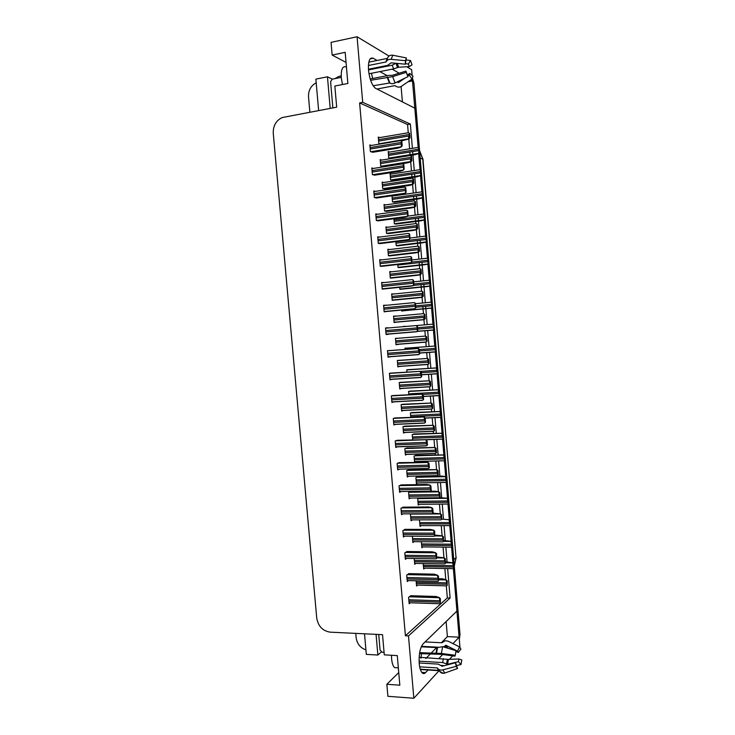 <?xml version="1.0" encoding="UTF-8"?>
<svg xmlns="http://www.w3.org/2000/svg" width="735" height="735" viewBox="0 0 735 735"><rect width="100%" height="100%" fill="white"/><g stroke="black" fill="none" stroke-linecap="round" stroke-linejoin="round"><path stroke-width="1.1" d="M421.458 653.709L420.953 658.266M412.482 78.232L413.934 83.211L460.009 634.525L458.98 635.61L453.376 568.559L456.931 611.07L423.103 643.86C420.08 647.728 418.775 654.251 419.207 663.429C419.657 668.133 420.659 671.285 422.212 672.883C423.305 673.866 424.417 673.774 425.556 672.608L428.294 669.714M377.073 60.472L373.205 58.249C369.668 57.073 368.097 61.033 368.511 70.128C369.595 79.132 371.882 85.168 375.383 88.228L414.871 108.201L418.169 147.652L412.491 80.923M364.514 633.8L366.315 654.38L377.863 655.041L376.063 634.36M377.863 655.041L381.29 652M330.208 108.385L327.452 76.798L332.358 79.132M327.452 76.798L315.875 79.123L318.632 110.544M309.867 112.17L308.516 96.79C308.332 90.341 310.896 85.673 316.197 82.807M365.92 649.896C360.325 647.893 357.063 643.842 356.144 637.723L355.768 633.386M412.399 148.351L410.36 124.068L362.704 102.321L357.072 36.75L331.053 42.364L332.156 55.07L346.056 62.429M357.072 36.75L389.026 56.053M406.767 66.766L411.655 69.715L412.133 75.457M398.747 672.589L386.849 684.285L387.896 696.311L413.833 698.25L438.997 670.77M449.452 659.341L452.65 655.85M455.636 652.597L456.508 651.642M439.006 658.395L442.663 654.527M452.99 643.621L459.109 637.162L459.963 647.305M418.638 153.257L420.034 169.886L418.638 153.257M420.503 175.481L421.89 192.074L420.503 175.481M422.359 197.66L423.737 214.216L422.359 197.66M424.205 219.793L425.583 236.321L424.205 219.793M426.052 241.888L427.43 258.389L426.052 241.888M427.899 263.948L429.277 280.412L427.899 263.948M429.736 285.961L431.114 302.397L429.736 285.961M431.574 307.928L432.952 324.337L431.574 307.928M433.411 329.859L434.78 346.24L433.411 329.859M435.239 351.753L436.608 368.097L435.239 351.753M437.068 373.6L438.437 389.917L437.068 373.6M438.896 395.412L440.256 411.701L438.896 395.412M440.715 417.186L442.075 433.439L440.715 417.186M442.534 438.914L443.885 455.14L442.534 438.914M444.344 460.606L445.704 476.795L444.344 460.606M446.154 482.252L447.505 498.422L446.154 482.252M447.964 503.861L449.315 519.994L447.964 503.861M449.774 525.461L451.115 541.539L449.774 525.461M451.575 547.033L452.916 563.038L451.575 547.033M412.381 78.452L412.592 80.905L410.801 79.876M399.197 73.197L392.178 69.163M413.833 698.25L408.485 635.913L450.114 598.014L447.643 568.578M447.082 561.871L445.851 547.116M445.291 540.501L444.041 525.617M443.499 519.094L442.24 504.081M441.698 497.65L440.43 482.509M439.897 476.161L438.611 460.9M438.088 454.634L436.801 439.245M436.278 433.071L434.982 417.563M434.468 411.462L433.154 395.834M432.649 389.816L431.335 374.069M430.829 368.134L429.506 352.258M429.01 346.406L427.669 330.419M427.182 324.64L425.85 308.718M425.841 308.654L425.648 306.33M425.344 302.746L424.021 286.88M424.003 286.723L423.81 284.353M423.507 280.816L422.184 265.004M422.166 264.765L421.954 262.331M421.669 258.839L420.346 243.092M420.319 242.761L420.108 240.262M419.823 236.826L418.5 221.134M418.472 220.711L418.252 218.157M417.967 214.767L416.662 199.139M416.616 198.625L416.396 196.006M416.111 192.671L414.806 177.098M414.76 176.501L414.531 173.818M414.255 170.529L412.96 155.021M412.895 154.332L412.666 151.594M446.117 621.553L447.385 636.602L459.109 637.162M408.017 81.778L412.592 80.905M402.394 101.899L401.099 86.519M332.156 55.07L345.184 52.332L347.866 83.478L334.848 86.032L336.685 107.172L282.111 117.572C276.011 120.595 273.062 125.823 273.255 133.265L316.739 618.107C318.191 626.293 322.683 630.979 330.208 632.155L382.531 634.672L384.286 654.848L397.277 655.592L399.831 685.185L386.849 684.285M408.256 132.769L407.567 124.555L359.617 102.9L405.408 635.766L408.485 635.913M359.617 102.9L362.704 102.321M407.567 124.555L410.36 124.068M405.408 635.766L447.33 597.932L446.31 585.841M445.796 579.713L444.859 568.522M443.958 557.773L443.058 547.088M442.112 535.797L441.257 525.617M440.265 513.765L439.447 504.109M438.409 491.706L437.637 482.564M437.104 476.216L437.059 475.609M436.553 469.601L435.827 460.974M435.304 454.717L435.193 453.44M434.688 447.45L434.008 439.346M433.494 433.181L433.328 431.234M432.823 425.262L432.189 417.691M431.675 411.6L431.454 408.991M430.958 403.028L430.37 395.981M429.865 389.982L429.589 386.702M429.084 380.758L428.542 374.244M428.046 368.318L427.715 364.367M427.21 358.441L426.713 352.469M426.217 346.626L425.831 341.995M425.335 336.079L424.876 330.649M424.398 324.879L423.764 317.373M423.452 313.67L423.057 308.976M423.057 308.911L422.855 306.596M422.561 303.013L422.074 297.289M422.074 297.262L421.872 294.854M421.568 291.207L421.228 287.164M421.21 287.008L421.017 284.638M420.714 281.11L420.19 274.817M420.181 274.771L419.979 272.299M419.676 268.707L419.391 265.317M419.373 265.078L419.161 262.643M418.877 259.161L418.298 252.298M418.288 252.234L418.077 249.698M417.783 246.151L417.553 243.432M417.526 243.101L417.315 240.602M417.03 237.166L416.405 229.733M416.396 229.651L416.175 227.06M415.881 223.559L415.707 221.501M415.67 221.079L415.459 218.525M415.174 215.144L414.503 207.132M414.494 207.031L414.274 204.367M413.98 200.931L413.86 199.525M413.823 199.02L413.603 196.401M413.318 193.066L412.601 184.485M412.592 184.366L412.363 181.637M412.078 178.247L412.013 177.521M411.967 176.915L411.738 174.241M411.462 170.961L410.7 161.801M410.681 161.654L410.452 158.87M410.102 154.773L409.873 152.044M409.606 148.801L408.789 139.071M408.77 138.897L408.531 136.049M447.33 597.932L450.114 598.014M371.35 145.466L369.852 144.924L370.431 151.612L373.031 152.228M373.38 168.434L371.827 167.957L372.397 174.627L374.988 175.114M375.429 191.357L373.803 190.944L374.372 197.605L376.945 197.954M377.505 214.234L375.76 213.894L376.329 220.546L378.892 220.748M379.627 237.065L377.726 236.799L378.295 243.432L380.84 243.496M381.667 282.81L384.175 282.543L381.64 282.47L382.2 289.075L384.717 288.864M386.123 305.301L383.587 305.236L384.157 311.833L386.656 311.484M388.071 327.985L385.535 327.966L386.096 334.544L388.576 333.956M389.991 350.531L387.474 350.65L388.043 357.219L390.515 356.585M391.92 373.031L389.421 373.288L389.982 379.848L392.444 379.177M393.841 395.494L391.351 395.88L391.911 402.431L394.373 401.723M395.761 417.912L393.28 418.435L393.841 424.968L396 424.242M397.672 440.283L395.209 440.945L395.77 447.468L397.663 446.715M399.583 462.618L397.139 463.408L397.69 469.922L399.399 469.141M401.494 484.907L399.059 485.835L399.61 492.331L401.181 491.522M403.396 507.15L400.97 508.216L401.531 514.693L402.991 513.857M405.297 529.356L402.89 530.551L403.441 537.019L404.82 536.146M407.19 551.516L404.801 552.849L405.352 559.307L406.648 558.398M409.083 573.64L406.703 575.101L407.254 581.541L408.495 580.604M410.975 595.717L408.605 597.307L409.156 603.747L410.341 602.764M381.869 259.841L379.683 259.657L380.252 266.281L382.779 266.199M381.676 160.074L380.206 159.587L380.767 166.119L383.211 166.891M383.652 182.5L382.127 182.078L382.678 188.592L385.14 188.978M385.654 204.89L384.037 204.523L384.589 211.028L387.042 211.285M387.703 227.225L385.948 226.922L386.5 233.418L388.944 233.537M389.816 249.514L387.86 249.284L388.411 255.771L390.836 255.752M392.104 271.739L389.761 271.61L390.313 278.078L392.72 277.931M394.089 293.972L391.663 293.881L392.205 300.339L394.603 300.064M395.981 316.16L393.556 316.123L394.107 322.564L396.487 322.16M397.865 338.275L395.448 338.311L396 344.743L398.361 344.155M399.739 360.297L397.332 360.462L397.883 366.884L400.244 366.26M401.604 382.273L399.224 382.577L399.767 388.98L402.118 388.319M403.478 404.213L401.108 404.645L401.65 411.04L403.901 410.35M405.343 426.116L402.982 426.677L403.524 433.053L405.463 432.345M407.199 447.973L404.856 448.662L405.398 455.029L407.126 454.294M409.064 469.784L406.731 470.602L407.273 476.96L408.844 476.197M410.727 491.384L408.596 492.505L409.138 498.854L410.589 498.064M411.407 513.811L410.461 514.371L411.003 520.711L412.363 519.884M412.344 536.183L412.859 542.522L414.145 541.658M414.228 558.508L414.715 564.287L415.937 563.396M416.12 580.788L416.57 586.015L417.737 585.097M379.701 137.601L378.286 137.059L378.847 143.591L379.986 144.023M407.218 348.078L404.911 348.169L405.013 349.391M405.38 326.496L403.092 326.698M401.677 310.087L401.76 311.07L404.048 310.74M399.748 287.321L399.913 289.314L402.21 289.112M395.871 241.65L396.211 245.683L398.535 245.729M397.81 264.508L398.067 267.522L400.373 267.439M391.525 174.002L390.083 173.561L390.625 179.937L392.995 180.369M391.975 195.795L392.49 201.895L394.842 202.198M393.473 195.914L392.637 195.703M393.923 218.745L394.355 223.807L396.689 223.982M409.037 369.595L406.749 369.815L406.942 372.039M410.865 391.075L408.587 391.424L408.862 394.649M412.684 412.519L410.415 412.987L410.773 417.214M414.494 433.926L412.243 434.514L412.684 439.732M414.641 462.205L416.175 461.506M416.304 455.287L414.071 456.003L414.595 462.214M418.114 476.611L415.891 477.456L416.414 483.667L417.875 482.923M419.317 497.962L417.71 498.863L418.233 505.064L419.584 504.283M420.117 519.865L419.52 520.233L420.043 526.425L421.32 525.617M421.348 541.713L421.853 547.75L423.066 546.904M423.195 563.515L423.663 569.028L424.812 568.155M389.605 152.053L388.218 151.557L388.76 157.942L390.744 158.631M403.074 326.487L405.371 326.294M397.856 366.6L400.263 366.434M395.981 344.623L398.388 344.43M393.565 316.206L395.963 315.986M391.681 294.129L394.079 293.89M420.512 377.524L392.453 379.306M388.025 357.008L390.533 356.824M386.096 334.508L388.604 334.296M385.535 327.966L388.043 327.755M383.606 305.411L386.114 305.172M387.216 75.659L379.866 71.598M372.682 78.507L371.469 73.27M425.822 658.551L430.104 654.187M430.995 653.286L437.031 647.14M441.358 642.739L447.385 636.602M458.98 635.61L459.017 637.153M460.009 634.525L459.32 639.68M418.426 153.532L418.877 152.228L419.308 152.393L418.426 153.532L415.293 154.644L390.616 158.585M419.308 152.393L418.941 147.992L417.765 147.478L418.509 147.827L418.877 152.228M409.11 138.943L409.542 137.564L409.992 137.757L409.11 138.943L401.365 140.918L401.301 146.926L398.113 148.13L372.489 152.32M409.992 137.757L409.615 133.255L408.596 132.805L409.165 133.053L409.542 137.564M401.815 141.12L400.603 140.587L401.815 141.12L402.201 145.732L401.301 146.926M401.723 145.548L402.201 145.732M342.473 84.534L341.288 77.919C340.93 69.559 342.482 65.893 345.946 66.894M368.446 69.237L387.584 65.397L391.176 62.833L405.316 64.202L405.398 60.702L391.195 59.324C388.861 59.186 387.235 59.884 386.325 61.391L385.838 61.997L368.41 65.525M368.814 62.153L387.253 58.396M376.945 89.045L394.814 85.637L395.687 86.096C397.626 87.382 399.509 87.474 401.328 86.372L412.059 79.013L409.294 75.117L407.778 76.164M406.648 73.289L407.953 76.633L395.072 82.963C392.922 83.928 391.195 83.928 389.881 82.981L373.141 85.747M370.624 80.308L392.655 76.596L406.372 72.324L405.895 71.111L392.233 75.365L388.429 75.42L370.201 78.994M368.492 69.935L392.214 65.185L395.88 63.283M405.417 63.688L408.366 64.064L409.294 66.628L398.609 67.216L393.602 68.879L368.979 73.766M404.985 78.085L398.572 82.522L397.231 81.897M405.316 64.202L406.381 57.936L405.398 60.702M407.319 74.961L409.864 73.454L409.294 75.117M407.953 76.633L406.372 72.324M409.864 73.454L413.006 76.229L412.059 79.013M408.366 64.064L410.507 60.518L412.05 64.809L409.294 66.628M386.325 61.391L387.74 57.642C388.806 55.713 390.469 54.904 392.729 55.226L406.381 57.936M410.507 60.518L406.17 59.976M335.004 78.608L338.789 76.44L341.178 75.953M420.291 175.748L420.742 174.498L420.291 175.748L417.14 176.749L392.407 180.461M421.173 174.645L420.806 170.254L419.63 169.712L420.374 170.107L420.742 174.498M422.138 197.917L422.597 196.732L422.138 197.917L418.996 198.808L394.171 202.29M423.029 196.851L422.662 192.46L421.486 191.899L422.23 192.34L422.597 196.732M423.994 220.041L424.453 218.92L423.994 220.041L420.833 220.831L395.899 224.092M424.876 219.012L424.508 214.638L423.332 214.05L424.086 214.537L424.453 218.92M425.841 242.127L426.309 241.071L425.841 242.127L422.68 242.807L397.552 245.848M426.732 241.135L426.364 236.762L425.188 236.156L425.942 236.698L426.309 241.071M411.021 161.691L411.453 160.377L411.912 160.542L411.021 161.691L407.851 162.784L382.678 166.726M411.912 160.542L411.526 156.041L410.341 155.498L411.076 155.875L411.453 160.377M412.923 184.384L413.373 183.144L412.923 184.384L409.753 185.367L384.506 189.07M413.814 183.272L413.438 178.789L412.409 178.274L412.987 178.651L413.373 183.144M414.825 207.049L415.275 205.864L415.725 205.975L414.825 207.049L411.646 207.913L386.307 211.386M415.725 205.975L415.348 201.491L414.154 200.903L414.898 201.381L415.275 205.864M416.727 229.66L417.177 228.539L416.727 229.66L413.539 230.413L388.043 233.656M417.627 228.622L417.25 224.147L416.221 223.569L416.8 224.065L417.177 228.539M403.267 170.189L403.69 168.866L404.167 169.022L403.267 170.189L400.07 171.264L374.381 175.206M404.167 169.022L403.772 164.429L402.743 163.923L403.304 164.263L403.69 168.866M403.772 164.429L403.304 164.263M405.224 193.397L405.656 192.147L406.124 192.276L405.224 193.397L402.017 194.362L376.246 198.055M406.124 192.276L405.738 187.682L404.7 187.149L405.27 187.554L405.656 192.147M405.738 187.682L405.27 187.554M407.181 216.568L407.613 215.383L408.081 215.484L407.181 216.568L403.965 217.404L378.066 220.858M408.081 215.484L407.695 210.899L406.657 210.329L407.227 210.798L407.613 215.383M407.695 210.899L407.227 210.798M409.129 239.693L409.57 238.572L409.129 239.693L405.904 240.409L379.811 243.625M410.029 238.645L409.643 234.07L408.605 233.464L409.184 233.996L409.57 238.572M409.643 234.07L409.184 233.996M332.863 107.889L330.585 81.668L332.22 79.159L341.251 77.359M397.332 667.784L394.548 667.61C393.014 666.14 392.04 663.227 391.608 658.882L391.489 655.262M419.501 653.599L441.138 654.325L454.965 656.162L455.268 655.289L441.377 653.452L419.648 652.662M421.265 646.8L437.059 647.627L442.635 646.671L456.067 650.714L455.268 655.289M443.527 646.938L445.98 645.321L457.537 651.146L459.559 646.919L448.001 641.122L445.272 640.736L441.928 642.757L425.096 641.921M441.101 665.35L444.234 665.699M438.924 670.678L420.356 669.521M419.667 666.838L437.15 667.904L437.72 668.464C438.859 669.897 440.541 670.366 442.764 669.879L456.196 666.351L455.516 662.731L442.148 666.25L438.253 664.118L419.171 662.988M421.477 646.322L437.711 647.177M419.134 657.265L448.451 659.387L458.888 658.955L458.419 661.665L447.569 664.275L442.654 662.566L419.079 661.178M450.711 649.106L446.742 647.912M456.196 666.351L457.556 668.501L455.516 662.731M457.537 651.146L458.337 652.45L455.893 651.375M458.888 658.955L461.81 659.975L461.029 664.513L458.419 661.665M459.559 646.919L460.9 649.106L458.337 652.45M457.556 668.501L444.51 673.159C442.516 673.609 440.899 673.012 439.659 671.367L437.72 668.464M456.747 665.533L461.029 664.513M384.074 652.368L382.163 652.257L380.078 650.117L378.718 634.489M427.687 264.177L428.156 263.176L427.687 264.177L424.518 264.747L399.059 267.586M428.579 263.213L428.211 258.858L427.035 258.224L427.788 258.812L428.156 263.176M429.525 286.181L430.003 285.244L429.525 286.181L426.355 286.641L400.189 289.314M430.416 285.254L430.048 280.899L429.029 280.255L429.635 280.889L430.003 285.244M431.362 308.149L431.84 307.267L431.362 308.149L401.751 310.951M432.253 307.248L431.895 302.912L430.866 302.232L431.482 302.921L431.84 307.267M418.628 252.234L419.079 251.177L418.628 252.234L415.431 252.877L389.688 255.89M419.52 251.232L419.143 246.767L417.949 246.133L418.702 246.703L419.079 251.177M420.512 274.761L420.98 273.769L420.512 274.761L417.315 275.285L391.103 278.106M421.412 273.797L421.045 269.341L420.007 268.698L420.604 269.304L420.98 273.769M422.404 297.243L422.873 296.315L422.404 297.243L419.198 297.666L392.205 300.303M423.305 296.315L422.928 291.868L421.734 291.189L422.496 291.868L422.873 296.315M424.288 319.688L424.756 318.825L424.288 319.688L394.089 322.371M425.188 318.788L424.821 314.35L423.617 313.661L424.389 314.378L424.756 318.825M411.076 262.772L411.517 261.715L411.076 262.772L407.842 263.369L381.41 266.355M411.977 261.761L411.6 257.195L410.378 256.533L411.141 257.149L411.517 261.715M411.6 257.195L411.141 257.149M413.015 285.796L413.465 284.812L413.015 285.796L409.781 286.283L382.613 289.085M413.924 284.831L413.539 280.274L412.326 279.594L413.088 280.255L413.465 284.812M414.953 308.792L415.413 307.864L414.953 308.792L384.148 311.723M415.863 307.855L415.486 303.307L414.264 302.599L415.027 303.316L415.413 307.864M415.486 303.307L415.027 303.316M416.892 331.733L417.802 330.833L416.892 331.733M417.802 330.833L417.425 326.294L416.203 325.568L416.975 326.331L417.351 330.879M433.2 330.07L434.091 329.207L433.2 330.07M434.091 329.207L433.733 324.87L432.548 324.181L433.319 324.907L433.678 329.252M435.028 351.955L435.928 351.128L435.028 351.955M404.921 348.252L434.532 346.066L435.157 346.856L435.515 351.192M434.532 346.066L435.561 346.801L435.928 351.128M436.856 373.793L437.757 373.003L436.856 373.793M407.254 369.714L436.36 367.913L437.343 373.095M436.36 367.913L437.389 368.685L437.757 373.003M438.676 395.595L439.576 394.833L438.676 395.595M409.652 391.149L438.189 389.725L439.172 394.952M438.189 389.725L439.218 390.524L439.576 394.833M440.495 417.361L441.404 416.635L440.495 417.361M411.756 412.565L440.008 411.499L441 416.773M440.008 411.499L441.037 412.326L441.404 416.635M442.314 439.08L443.223 438.391L442.314 439.08M413.741 433.953L441.827 433.237L442.819 438.556M441.827 433.237L442.856 434.091L443.223 438.391M426.171 342.087L427.072 341.224L426.171 342.087M395.458 338.467L425.666 336.06L426.649 341.288M425.666 336.06L426.704 336.795L427.072 341.224M428.046 364.45L428.955 363.623L428.046 364.45M397.332 360.462L427.54 358.432L428.533 363.706M427.54 358.432L428.588 359.204L428.955 363.623M429.92 386.766L430.829 385.976L429.92 386.766M400.143 382.365L429.415 380.758L430.407 386.086M429.415 380.758L430.462 381.557L430.829 385.976M431.794 409.037L432.704 408.283L431.794 409.037M402.403 404.268L431.289 403.037L432.281 408.421M431.289 403.037L432.336 403.873L432.704 408.283M433.659 431.27L434.578 430.545L433.659 431.27M404.489 426.153L433.154 425.28L434.155 430.71M433.154 425.28L434.201 426.153L434.578 430.545M435.524 453.458L436.443 452.769L435.524 453.458M406.492 447.992L435.019 447.486L436.02 452.962M435.019 447.486L436.066 448.387L436.443 452.769M418.821 354.628L419.74 353.765L418.821 354.628M387.483 350.724L418.307 348.463L419.29 353.838M418.307 348.463L419.354 349.235L419.74 353.765M420.751 377.487L421.669 376.66L420.751 377.487M390.065 373.159L420.236 371.331L421.219 376.761M420.236 371.331L421.284 372.14L421.669 376.66M422.671 400.29L423.59 399.5L422.671 400.29M392.582 395.568L422.156 394.153L423.149 399.638M422.156 394.153L423.213 394.989L423.59 399.5M424.591 423.057L425.519 422.303L424.591 423.057M394.796 417.958L424.077 416.929L425.078 422.46M424.077 416.929L425.133 417.802L425.519 422.303M426.511 445.777L427.43 445.061L426.511 445.777M396.882 440.311L425.997 439.668L426.998 445.254M425.997 439.668L427.053 440.568L427.43 445.061M428.422 468.461L429.35 467.782L428.422 468.461M398.912 462.637L427.908 462.352L428.918 467.993M427.908 462.352L428.974 463.298L429.35 467.782M444.124 460.762L445.033 460.101L444.124 460.762M415.661 455.305L443.637 454.928L444.638 460.294M443.637 454.928L444.675 455.81L445.033 460.101M445.934 482.408L446.843 481.774L445.934 482.408M417.553 476.629L442.222 476.115L445.447 476.574L446.457 481.995M445.447 476.574L446.485 477.493L446.843 481.774M447.744 504.008L448.653 503.411L447.744 504.008M439.291 497.678L447.257 498.192L448.267 503.659M447.257 498.192L448.295 499.138L448.653 503.411M442.011 519.103L449.067 519.764L450.068 525.277L449.407 525.672M449.067 519.764L450.105 520.738L450.068 525.277M443.802 540.491L450.867 541.3L451.878 546.858L451.207 547.198M450.867 541.3L451.906 542.301L451.878 546.858M445.594 561.852L452.659 562.789L453.679 568.394L452.999 568.688M452.659 562.789L453.706 563.828L453.679 568.394M437.38 475.609L438.299 474.957L437.38 475.609M408.449 469.803L436.884 469.647L437.885 475.168M436.884 469.647L437.931 470.575L438.299 474.957M439.245 497.714L440.164 497.09L439.245 497.714M410.369 491.568L435.478 491.21L438.74 491.761L439.75 497.338M438.74 491.761L439.796 492.726L440.164 497.09M432.979 513.195L440.596 513.838L441.606 519.461L440.945 519.875M440.596 513.838L441.652 514.831L441.606 519.461M435.019 535.089L442.442 535.87L443.462 541.539L442.792 541.906M442.442 535.87L443.499 536.89L443.462 541.539M436.866 556.928L444.289 557.865L445.309 563.58L444.638 563.901M444.289 557.865L445.346 558.922L445.309 563.58M438.703 578.739L442.847 578.831L446.136 579.814L447.156 585.584L446.485 585.85M446.136 579.814L447.192 580.898L447.156 585.584M430.333 491.09L431.261 490.447L430.333 491.09M400.906 484.916L426.52 484.475L429.819 484.999L430.829 490.686M429.819 484.999L430.885 485.973L431.261 490.447M432.235 513.682L433.163 513.076L432.235 513.682M402.872 507.159L428.422 506.957L431.73 507.6L432.74 513.342M431.73 507.6L432.786 508.611L433.163 513.076M404.82 529.356L430.324 529.402L433.632 530.165L434.642 535.953L433.981 536.339M433.632 530.165L434.697 531.203L434.642 535.953L442.295 535.98M406.749 551.516L432.217 551.81L435.524 552.674L436.544 558.517L435.883 558.857M435.524 552.674L436.599 553.749L436.544 558.517M408.678 573.631L434.1 574.164L437.426 575.147L438.446 581.045L437.775 581.321M437.426 575.147L438.492 576.249L438.446 581.045M410.589 595.708L435.984 596.48L439.31 597.573L440.338 603.518L439.659 603.757M439.31 597.573L440.384 598.713L440.338 603.518M421.752 672.369L425.556 672.608M370.137 58.873L373.205 58.249M420.19 158.089L422.983 159.256L456.022 557.69L422.735 159.045L419.566 150.638M454.294 566.152L456.022 557.69L453.743 559.519M413.934 83.211L412.721 82.531M389.247 158.108L418.27 153.468M388.549 155.48L418.555 150.638M388.438 154.111L418.435 149.251M388.282 152.274L417.746 147.478M379.398 143.803L408.945 138.869M378.626 141.074L409.202 135.938M378.507 139.678L409.083 134.514M378.35 137.831L408.421 132.732M370.991 151.805L401.126 146.862M370.21 149.03L401.374 143.876M370.082 147.597L401.255 142.425M369.925 145.695L400.575 140.587M385.838 61.997L387.198 58.405M389.247 82.642L387.115 77.083M392.214 65.185L393.602 68.879M397.865 81.585L397.543 82.118M395.99 63.302L397.58 67.592M398.719 81.172L398.058 82.495M396.67 63.366L398.094 67.354M399.335 80.868L398.572 82.522M397.277 63.421L398.609 67.216M395.072 82.963L392.655 76.596M391.195 59.324L392.729 55.226M389.881 82.981L387.657 77.166M389.55 82.697L387.4 77.074M386.105 61.823L387.014 58.892M391.048 180.057L420.126 175.693M390.414 177.475L420.42 172.927M390.303 176.106L420.301 171.549M390.138 174.213L419.584 169.721M392.821 201.969L421.982 197.871M392.279 199.424L422.276 195.179M392.168 198.064L422.166 193.792M392.003 196.126L421.421 191.908M394.548 223.844L423.838 220.013M394.144 221.336L424.141 217.376M394.024 219.976L424.021 215.998M407.512 216.163L423.259 214.06M396.211 245.683L425.684 242.109M396 243.212L425.988 239.546M395.88 241.852L425.877 238.168M409.983 238.039L425.106 236.165M381.254 166.275L410.856 161.626M380.546 163.593L411.122 158.76M380.427 162.196L411.003 157.345M380.271 160.303L410.305 155.508M383.091 188.702L412.758 184.338M382.466 186.065L413.033 181.536M382.347 184.669L412.914 180.121M382.182 182.721L412.188 178.237M384.892 211.092L414.659 207.004M384.377 208.501L414.944 204.275M384.258 207.105L414.825 202.86M384.093 205.102L414.071 200.912M386.638 233.436L416.561 229.632M386.288 230.891L416.855 226.968M386.169 229.504L416.736 225.562M385.994 227.446L415.964 223.55M372.893 174.774L403.092 170.134M372.176 172.054L403.35 167.222M372.057 170.621L403.221 165.77M371.892 168.664L402.514 163.877M374.758 197.706L405.049 193.351M374.152 195.032L405.307 190.521M374.023 193.599L405.187 189.07M373.858 191.587L404.452 187.113M376.586 220.592L407.006 216.531M376.109 217.964L407.273 213.766M375.989 216.54L407.153 212.323M375.815 214.464L406.391 210.302M378.35 243.441L408.954 239.665M378.075 240.85L409.23 236.973M377.955 239.426L409.11 235.531M377.772 237.304L408.338 233.445M435.938 653.562L437.059 647.627M438.813 670.55L437.15 667.904M443.37 658.643L442.654 662.566M447.404 659.212L446.568 663.843M445.052 645.863L446.347 647.792M447.937 659.332L447.064 664.164M445.483 645.413L446.963 647.755M448.451 659.387L447.569 664.275M445.98 645.321L447.468 647.682M444.859 673.058L442.764 669.879M441.377 653.452L442.635 646.671M436.452 653.461L437.619 647.259M439.254 670.825L437.435 668.051M436.213 653.544L437.343 647.544M398.058 267.457L427.531 264.159M397.856 265.05L427.844 261.66M411.664 262.11L427.724 260.291M411.83 259.96L426.962 258.233M399.904 289.195L429.369 286.181M413.364 285.428L429.69 283.747M413.86 284.004L429.571 282.369M413.676 281.845L428.817 280.255M401.742 310.887L431.206 308.149M415.817 307.258L431.528 305.778M415.698 305.898L431.417 304.409M415.514 303.684L430.682 302.241M388.402 255.743L418.463 252.215M388.19 253.244L418.757 249.624M388.071 251.857L418.638 248.21M387.896 249.744L417.866 246.142M390.303 277.986L420.356 274.752M390.092 275.551L420.65 272.226M389.973 274.164L420.53 270.82M389.789 271.996L419.777 268.688M392.196 300.183L422.239 297.252M391.994 297.813L422.542 294.79M391.874 296.425L422.432 293.394M391.691 294.211L421.688 291.198M394.089 322.343L424.132 319.697M393.887 320.037L424.435 317.309M393.767 318.65L424.315 315.912M393.574 316.381L423.617 313.661M380.243 266.226L410.902 262.753M380.032 263.69L411.177 260.135M379.912 262.276L411.058 258.692M379.719 260.089L410.295 256.552M382.191 288.956L412.849 285.796M381.979 286.494L413.134 283.241M381.86 285.079L413.006 281.808M381.667 282.837L412.262 279.603M384.139 311.649L414.788 308.792M383.936 309.251L415.073 306.311M383.808 307.836L414.953 304.878M383.615 305.539L414.228 302.609M386.077 334.296L416.727 331.751M385.875 331.963L417.021 329.335M385.756 330.548L416.901 327.911M385.553 328.196L416.203 325.568M417.223 331.402L433.044 330.088M417.655 329.105L433.365 327.782M417.544 327.746L433.255 326.413M416.387 325.568L432.548 324.181M419.685 353.103L434.835 351.982M419.501 350.917L435.203 349.741M419.382 349.557L435.092 348.372M404.93 348.335L434.385 346.084M421.513 374.813L436.636 373.83M421.33 372.682L437.04 371.653M420.31 371.386L436.921 370.293M406.758 369.925L436.213 367.95M423.342 396.477L438.455 395.65M422.524 394.447L438.868 393.528M408.789 393.868L438.758 392.168M408.587 391.47L438.032 389.77M425.161 418.105L440.265 417.416M410.736 416.763L440.697 415.367M410.626 415.422L440.577 414.007M410.47 412.969L439.861 411.554M426.07 439.732L442.093 439.144M412.565 438.281L442.516 437.16M412.445 436.939L442.406 435.8M412.464 434.431L441.68 433.292M395.972 344.467L425.988 342.115M395.779 342.216L426.328 339.79M395.66 340.838L426.208 338.394M395.467 338.513L425.501 336.079M397.856 366.544L427.834 364.487M397.672 364.358L428.211 362.226M397.552 362.98L428.092 360.83M397.35 360.6L427.384 358.459M399.73 388.585L429.69 386.812M399.555 386.454L430.085 384.616M399.436 385.076L429.975 383.229M399.224 382.65L429.258 380.794M401.613 410.58L431.555 409.092M401.429 408.504L431.969 406.969M401.319 407.135L431.849 405.582M401.108 404.654L431.133 403.092M403.478 432.529L433.42 431.335M403.313 430.526L433.843 429.277M403.193 429.157L433.723 427.889M403.157 426.612L432.998 425.344M405.352 454.441L435.295 453.532M405.187 452.494L435.708 451.538M405.068 451.134L435.589 450.16M405.169 448.534L434.872 447.551M388.016 356.898L418.61 354.656M387.823 354.628L418.959 352.322M387.694 353.223L418.831 350.889M387.492 350.815L418.132 348.491M389.761 377.257L420.889 375.254M389.633 375.851L420.769 373.83M389.421 373.389L420.062 371.368M391.874 401.981L422.423 400.345M391.691 399.84L422.818 398.14M391.571 398.434L422.698 396.725M391.36 395.917L421.991 394.199M393.804 424.453L424.343 423.121M393.62 422.377L424.747 420.99M393.501 420.98L424.628 419.575M393.39 418.399L423.911 416.984M395.724 446.889L426.263 445.851M395.549 444.868L426.667 443.793M395.43 443.471L426.548 442.378M395.494 440.835L425.831 439.732M397.47 467.322L428.588 466.55M397.35 465.926L428.468 465.136M397.525 463.243L427.752 462.434M414.384 459.752L444.335 458.916M414.274 458.419L444.225 457.565M414.393 455.865L443.49 454.993M416.203 481.186L446.154 480.626M416.093 479.854L446.035 479.275M416.295 477.254L445.3 476.657M418.022 502.584L447.964 502.299M417.912 501.261L447.854 500.958M418.169 498.606L447.11 498.275M419.832 523.945L449.774 523.936M419.722 522.613L449.664 522.585M421.651 545.26L451.584 545.526M421.532 543.937L451.465 544.185M443.719 541.355L450.72 541.401M423.452 566.547L453.385 567.08M423.342 565.224L453.274 565.739M445.676 562.799L452.521 562.909M407.052 474.424L437.573 473.763M406.942 473.064L437.463 472.384M407.126 470.418L436.728 469.72M408.917 496.318L439.438 495.941M408.807 494.958L439.319 494.563M409.064 492.266L438.584 491.853M410.782 518.175L441.294 518.083M410.672 516.815L441.184 516.705M410.975 514.068L440.44 513.93M412.647 539.977L443.15 540.179M412.528 538.626L443.04 538.81M414.503 561.751L445.006 562.238M414.384 560.401L444.886 560.869M436.948 557.874L444.142 557.975M416.35 583.48L446.852 584.251M416.24 582.129L446.733 582.883M438.786 579.768L445.989 579.943M399.39 489.73L430.508 489.262M399.27 488.343L430.388 487.847M399.528 485.596L429.663 485.091M401.31 512.102L432.419 511.928M401.191 510.715L432.299 510.522M401.503 507.922L431.564 507.701M403.221 534.428L434.321 534.556M403.102 533.04L434.201 533.151M403.46 530.201L433.466 530.266M405.132 556.707L436.232 557.139M405.013 555.32L436.112 555.733M405.398 552.435L435.368 552.793M407.034 578.95L438.124 579.676M406.914 577.563L438.014 578.28M407.337 574.632L437.27 575.275M408.936 601.147L440.026 602.167M408.816 599.769L439.907 600.771M409.257 596.783L439.162 597.711M456.214 557.36L454.285 566.005M419.556 150.583L422.983 159.256M389.091 158.053L418.187 153.404M379.242 143.748L408.862 138.805M370.808 151.741L401.044 146.779M390.836 180.001L420.043 175.61M392.554 201.904L421.899 197.779M394.346 223.762L423.746 219.912M396.202 245.573L425.593 242.008M381.061 166.211L410.764 161.544M382.834 188.638L412.666 184.246M384.589 211.018L414.568 206.912M386.5 233.335L416.469 229.522M372.654 174.7L402.991 170.033M374.455 197.632L404.948 193.25M376.329 220.5L406.905 216.421M378.286 243.313L408.853 239.546M394.548 667.61L398.333 667.849M420.255 669.208L438.593 670.348L437.775 668.611C438.115 670.862 443.425 673.949 444.51 673.159M437.555 647.333L421.403 646.488M457.896 651.541L445.722 645.284M398.048 267.347L427.448 264.058M399.895 289.075L429.295 286.071M401.733 310.767L431.142 308.038M388.392 255.624L418.371 252.096M390.294 277.858L420.264 274.633M392.187 300.064L422.166 297.124M394.079 322.224L424.058 319.578M380.234 266.088L410.81 262.625M382.182 288.827L412.758 285.667M384.129 311.511L414.705 308.663M386.068 334.159L416.653 331.614M417.351 331.274L432.979 329.969M419.676 352.984L434.826 351.863M421.504 374.703L436.673 373.72M423.332 396.376L438.51 395.54M425.152 418.013L440.348 417.315M425.831 439.649L442.185 439.052M395.963 344.338L425.951 341.986M397.846 366.425L427.844 364.358M399.721 388.466L429.736 386.693M401.604 410.47L431.629 408.982M403.469 432.428L433.512 431.224M405.343 454.349L435.396 453.44M388.006 356.769L418.601 354.527M389.936 379.333L420.549 377.395M391.865 401.861L422.487 400.217M393.795 424.343L424.426 423.002M395.715 446.788L426.364 445.741M397.635 469.187L428.303 468.443M414.54 461.552L444.013 460.753M416.359 482.941L445.851 482.417M418.169 504.302L447.679 504.035M419.979 525.608L449.508 525.626M421.789 546.886L451.336 547.171M423.59 568.127L453.155 568.679M407.208 476.234L437.279 475.6M409.073 498.082L439.162 497.733M410.929 519.884L441.037 519.82M412.785 541.649L442.911 541.87M414.641 563.378L444.785 563.883M416.488 585.06L446.659 585.85M399.546 491.54L430.232 491.099M401.457 513.857L432.171 513.719M403.368 536.137L434.1 536.293M405.27 558.38L436.02 558.82M407.172 580.567L437.95 581.312M409.073 602.728L439.87 603.766"/></g></svg>
